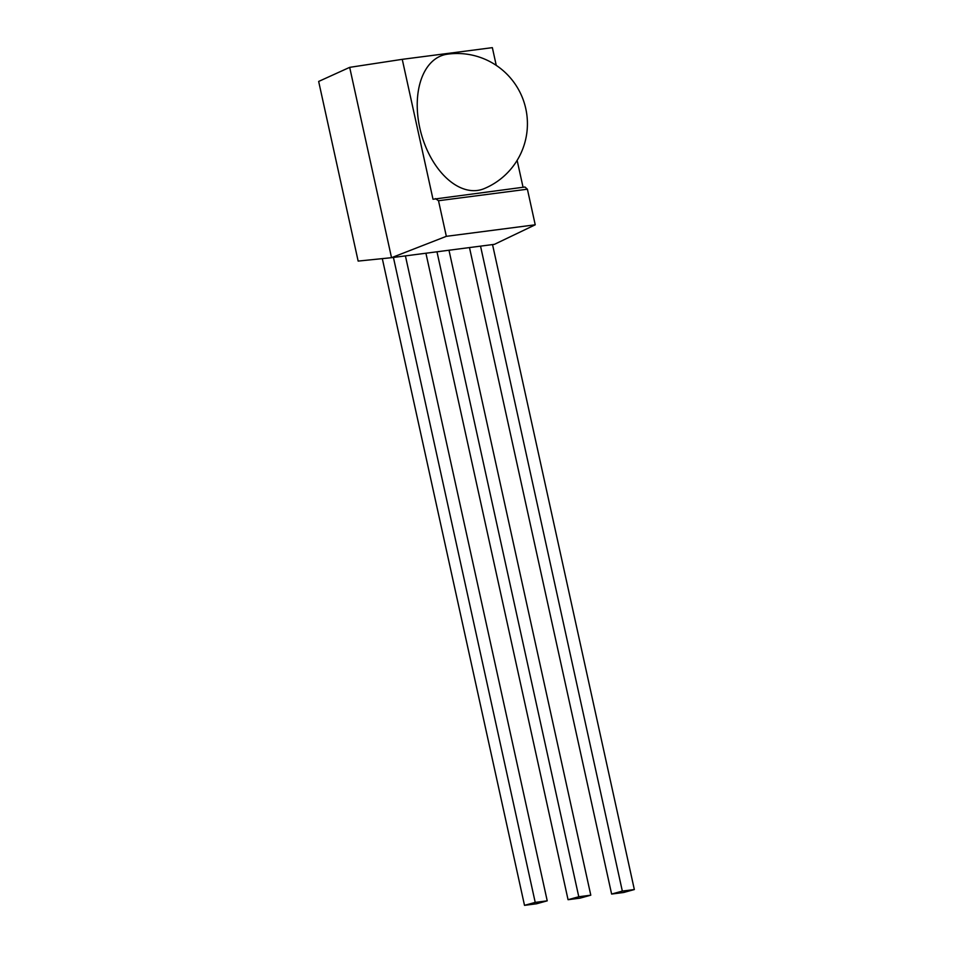 <?xml version="1.0" encoding="UTF-8"?>
<svg xmlns="http://www.w3.org/2000/svg" width="953" height="953" viewBox="0 0 953 953"><rect width="100%" height="100%" fill="white"/><g stroke="black" fill="none" stroke-linecap="round" stroke-linejoin="round"><path stroke-width="1.43" d="M527.402 189.206L535.229 224.801L494.428 244.337L391.528 257.691L358.149 261.086L318.659 81.446L349.68 67.353L402.249 59.336L433.007 199.248L524.96 187.014L527.402 189.206L438.511 200.726L446.338 236.332L391.528 257.691L349.68 67.353M402.249 59.336L492.356 47.65L496.251 65.388M517.134 160.366L523.054 187.264M535.229 224.801L446.338 236.332M438.511 200.726L435.461 198.617M477.417 190.445A69.926 42.754 -105.4 0 1 419.844 128.167A69.926 42.754 -105.4 0 1 447.04 54.238A70.26 70.26 0 0 1 484.124 188.646A69.926 42.754 -105.4 0 1 477.417 190.445M634.341 889.542L623.619 892.496L611.623 894.057L622.333 891.091L634.341 889.542L492.534 244.587M622.333 891.091L480.538 246.148M590.789 895.189L580.067 898.143L568.059 899.703L578.781 896.749L590.789 895.189L448.982 250.234M578.781 896.749L436.974 251.795M535.217 902.396L524.507 905.35L536.503 903.789L547.225 900.835L535.217 902.396L393.422 257.441M547.225 900.835L405.418 255.88M524.507 905.35L382.308 258.62M568.059 899.703L425.92 253.224M611.623 894.057L469.484 247.577"/></g></svg>
